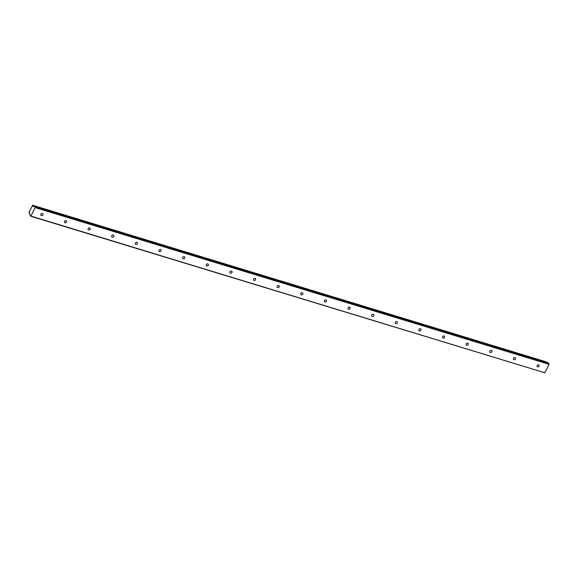 <?xml version="1.0" encoding="UTF-8"?>
<svg xmlns="http://www.w3.org/2000/svg" width="578" height="578" viewBox="0 0 578 578"><rect width="100%" height="100%" fill="white"/><g stroke="black" fill="none" stroke-linecap="round" stroke-linejoin="round"><path stroke-width="0.87" d="M537.251 365.26A1.235 1.019 142.5 0 0 537.757 364.877M537.583 366.907A1.235 1.019 142.5 0 0 538.631 364.79A1.235 1.019 142.5 0 0 537.583 366.907M41.038 213.932A1.235 1.019 142.5 0 0 41.544 213.549M41.37 215.587A1.235 1.019 142.5 0 0 42.418 213.47A1.235 1.019 142.5 0 0 41.37 215.587M64.671 221.143A1.235 1.019 142.5 0 0 65.177 220.753M64.996 222.79A1.235 1.019 142.5 0 0 66.051 220.673A1.235 1.019 142.5 0 0 64.996 222.79M88.297 228.346A1.235 1.019 142.5 0 0 88.802 227.963M88.629 229.993A1.235 1.019 142.5 0 0 89.677 227.876A1.235 1.019 142.5 0 0 88.629 229.993M111.93 235.549A1.235 1.019 142.5 0 0 112.428 235.167M112.255 237.204A1.235 1.019 142.5 0 0 113.31 235.087A1.235 1.019 142.5 0 0 112.255 237.204M135.555 242.76A1.235 1.019 142.5 0 0 136.061 242.37M135.888 244.407A1.235 1.019 142.5 0 0 136.935 242.29A1.235 1.019 142.5 0 0 135.888 244.407M159.188 249.963A1.235 1.019 142.5 0 0 159.687 249.58M159.514 251.611A1.235 1.019 142.5 0 0 160.568 249.494A1.235 1.019 142.5 0 0 159.514 251.611M182.814 257.167A1.235 1.019 142.5 0 0 183.32 256.784M183.139 258.821A1.235 1.019 142.5 0 0 184.194 256.704A1.235 1.019 142.5 0 0 183.139 258.821M206.447 264.377A1.235 1.019 142.5 0 0 206.946 263.994M206.772 266.024A1.235 1.019 142.5 0 0 207.82 263.908A1.235 1.019 142.5 0 0 206.772 266.024M230.073 271.581A1.235 1.019 142.5 0 0 230.579 271.198M230.398 273.235A1.235 1.019 142.5 0 0 231.453 271.111A1.235 1.019 142.5 0 0 230.398 273.235M253.706 278.791A1.235 1.019 142.5 0 0 254.204 278.401M254.031 280.438A1.235 1.019 142.5 0 0 255.079 278.321A1.235 1.019 142.5 0 0 254.031 280.438M277.332 285.994A1.235 1.019 142.5 0 0 277.837 285.611M277.657 287.642A1.235 1.019 142.5 0 0 278.712 285.525A1.235 1.019 142.5 0 0 277.657 287.642M300.965 293.198A1.235 1.019 142.5 0 0 301.463 292.815M301.29 294.852A1.235 1.019 142.5 0 0 302.337 292.735A1.235 1.019 142.5 0 0 301.29 294.852M324.59 300.408A1.235 1.019 142.5 0 0 325.096 300.018M324.915 302.056A1.235 1.019 142.5 0 0 325.97 299.939A1.235 1.019 142.5 0 0 324.915 302.056M348.223 307.612A1.235 1.019 142.5 0 0 348.722 307.229M348.548 309.259A1.235 1.019 142.5 0 0 349.596 307.142A1.235 1.019 142.5 0 0 348.548 309.259M371.849 314.815A1.235 1.019 142.5 0 0 372.355 314.432M372.174 316.469A1.235 1.019 142.5 0 0 373.229 314.353A1.235 1.019 142.5 0 0 372.174 316.469M395.482 322.025A1.235 1.019 142.5 0 0 395.981 321.635M395.807 323.673A1.235 1.019 142.5 0 0 396.855 321.556A1.235 1.019 142.5 0 0 395.807 323.673M419.108 329.229A1.235 1.019 142.5 0 0 419.614 328.846M419.433 330.876A1.235 1.019 142.5 0 0 420.488 328.759A1.235 1.019 142.5 0 0 419.433 330.876M442.741 336.432A1.235 1.019 142.5 0 0 443.239 336.049M443.066 338.087A1.235 1.019 142.5 0 0 444.114 335.97A1.235 1.019 142.5 0 0 443.066 338.087M466.367 343.643A1.235 1.019 142.5 0 0 466.872 343.253M466.692 345.29A1.235 1.019 142.5 0 0 467.747 343.173A1.235 1.019 142.5 0 0 466.692 345.29M490 350.846A1.235 1.019 142.5 0 0 490.498 350.463M490.325 352.501A1.235 1.019 142.5 0 0 491.372 350.376A1.235 1.019 142.5 0 0 490.325 352.501M513.625 358.057A1.235 1.019 142.5 0 0 514.131 357.666M513.95 359.704A1.235 1.019 142.5 0 0 515.005 357.587A1.235 1.019 142.5 0 0 513.95 359.704M29.861 213.289L29.167 213.08A1.127 0.542 107 0 1 29.594 212.906A1.127 0.542 107 0 1 29.745 213.022A1.127 0.542 107 0 1 29.832 213.954L30.034 215.392L30.93 216.056L35.135 207.589L549.071 364.313L544.866 372.788L30.93 216.056M32.953 205.342L546.889 362.066M546.853 362.55A1.127 0.542 107 0 1 546.896 362.153M549.071 364.313L548.479 363.042L33.69 206.295M30.663 216.208L544.866 372.788M35.135 207.589L35.164 207.126L549.1 363.858M35.164 207.126L34.543 206.31M32.96 205.428A1.127 0.542 107 0 0 33.199 206.476A1.127 0.542 107 0 0 33.632 206.303L33.676 206.288M32.744 205.067L28.914 212.538L29.167 213.08"/></g></svg>
